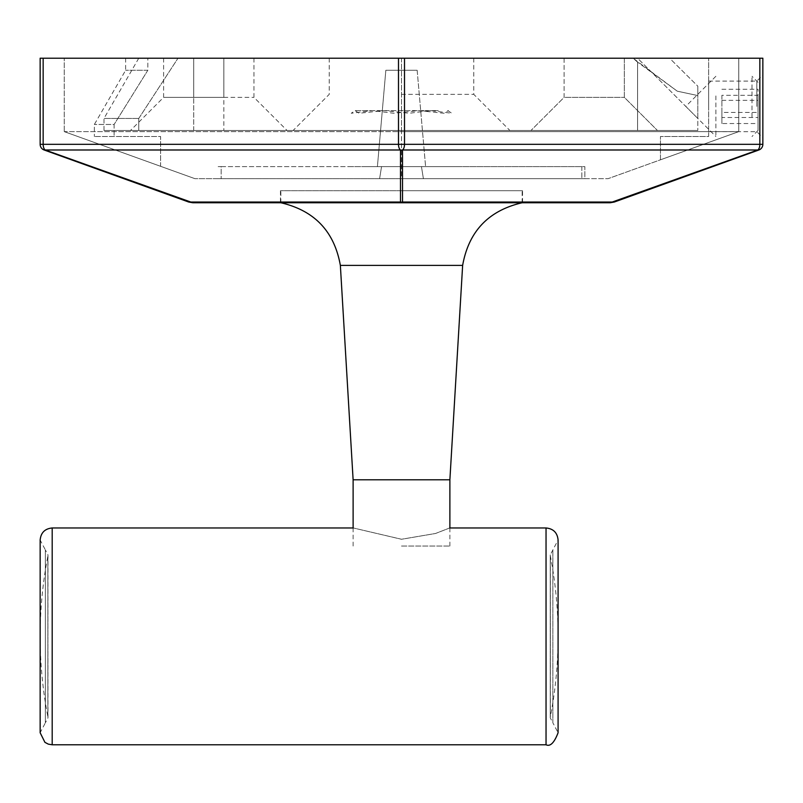 <?xml version="1.0" encoding="UTF-8"?>
<svg xmlns="http://www.w3.org/2000/svg" width="803" height="803" viewBox="0 0 803 803"><rect width="100%" height="100%" fill="white"/><g stroke="black" fill="none" stroke-linecap="round" stroke-linejoin="round"><path stroke-width="0.6" stroke-dasharray="4.01 3.01" d="M762.85 106.397L762.85 75.08L762.85 106.397M756.827 106.397L756.827 81.103L756.827 106.397M708.647 106.397L708.647 81.103L708.647 106.397M417.159 70.262L385.841 70.262L377.41 166.622L381.545 166.622L379.608 178.667L381.545 166.622L377.41 166.622L425.59 166.622L421.455 166.622L423.392 178.667L421.455 166.622L581.834 166.622L377.41 166.622L385.841 70.262L417.159 70.262L425.59 166.622L417.159 70.262L385.841 70.262L417.159 70.262M423.392 178.667L221.166 178.667L584.845 178.667L584.845 166.622L581.834 166.622L584.845 166.622L584.845 178.667L423.392 178.667M44.135 149.99A6.022 2.871 -70.2 0 0 45.149 149.99L192.81 202.757L401.5 202.757L402.524 202.045L402.524 149.99A6.022 5.751 0 0 1 400.476 149.99L400.476 202.045L401.5 202.757L610.19 202.757L613.241 202.045A6.022 2.871 -109.8 0 0 614.265 202.045L758.865 149.99A6.022 2.871 -109.8 0 1 757.851 149.99L613.241 202.045L402.524 202.045A6.022 5.751 0 0 1 400.476 202.045L189.759 202.045A6.022 2.871 -70.2 0 1 188.735 202.045L44.135 149.99A6.022 6.022 0 0 1 40.15 144.319L43.161 144.319L43.161 58.217L40.15 58.217L40.15 144.319M522.552 190.712L280.448 190.712L522.552 190.712L522.552 202.757L280.448 202.757L522.552 202.757M280.448 190.712L280.448 202.757M398.489 58.217L398.489 144.319L404.511 144.319A6.022 3.011 90 0 1 402.524 149.99L757.851 149.99A6.022 3.011 90 0 0 759.839 144.319L762.85 144.319L762.85 58.217L43.161 58.217M762.85 144.319A6.022 6.022 0 0 1 758.865 149.99M738.76 131.622L660.467 159.807L660.467 136.51L708.647 136.51L708.647 58.217L708.647 136.51L660.467 136.51L660.467 159.807L738.76 131.622L401.5 131.622L401.5 178.667L194.918 178.667L608.082 178.667L401.5 178.667L401.5 131.622L64.24 131.622L194.918 178.667L64.24 131.622L64.24 58.217L64.24 131.622L64.24 58.217L401.5 58.217L401.5 131.622L738.76 131.622L608.082 178.667L738.76 131.622L738.76 58.217L738.76 131.622L738.76 58.217L708.647 58.217L738.76 58.217L738.76 131.622M221.166 166.622L381.545 166.622L221.166 166.622L221.166 178.667L221.166 166.622L218.155 166.622L221.166 166.622M367.433 166.622L435.567 166.622C462.036 166.622 462.036 166.622 435.567 166.622L367.433 166.622C340.964 166.622 340.964 166.622 367.433 166.622M221.166 178.667L218.155 178.667L221.166 178.667M401.5 58.217L738.76 58.217L401.5 58.217L401.5 131.622L64.24 131.622L160.6 166.311L160.6 136.51L94.352 136.51L160.6 136.51L160.6 166.311L64.24 131.622L64.24 58.217L147.842 58.217L147.842 70.262L125.649 70.262L147.842 70.262L114.116 124.465L94.352 124.465L114.116 124.465L114.116 136.51L114.116 124.465L147.842 70.262L147.842 58.217L64.24 58.217L401.5 58.217M401.5 546.04L449.881 546.04L401.5 546.04M401.5 202.757L522.151 202.757L401.5 202.757M401.5 190.712L522.151 190.712L401.5 190.712M449.68 527.972L435.557 533.473L401.58 539.265L353.32 527.972L401.48 539.265L435.547 533.473L449.68 527.972M550.366 716.698L550.366 636.377L550.256 717.852L550.256 636.377L550.256 717.852L552.865 722.81L552.865 549.945L552.865 722.81L558.085 732.737L558.085 636.377A421.575 421.575 0 0 1 550.366 716.698M558.085 636.377A421.575 421.575 0 0 0 550.366 556.057L550.366 636.377L550.256 554.903L550.256 636.377L550.256 554.903L558.085 540.017L558.085 636.377M47.869 716.698L47.869 636.377L47.869 716.698A421.575 421.575 0 0 1 40.15 636.377L40.15 540.017L45.37 549.945L45.37 636.377L45.37 549.945L47.979 554.903L47.869 716.698M47.869 556.057L47.869 636.377L47.869 556.057A421.575 421.575 0 0 0 40.15 636.377L40.15 732.737L45.37 722.81L45.37 636.377L45.37 722.81L47.979 717.852L47.869 556.057M438.297 110.613L354.645 110.613L372.502 110.613L393.741 113.253L418.865 110.613L438.297 110.613M447.873 110.613L451.748 113.253L430.498 110.613L409.259 113.253L384.135 110.613L359.001 113.253L355.127 110.613L351.252 113.253L372.502 110.613L418.865 110.613L443.999 113.253L448.355 110.613M401.5 94.352L473.77 94.352L401.5 94.352M401.5 130.487L509.905 130.487L401.5 130.487M564.107 58.217L564.107 97.364L624.332 97.364L564.107 97.364L530.984 130.487L564.107 97.364L564.107 58.217L624.332 58.217L624.332 97.364L657.456 130.487L624.332 97.364L624.332 58.217L564.107 58.217M530.984 130.487L657.456 130.487L530.984 130.487M138.768 118.442L103.988 118.442L138.768 118.442L138.768 130.487L103.988 130.487L637.582 130.487L138.768 130.487L138.768 118.442L177.995 58.217L138.758 58.217L669.612 58.217L697.807 86.172L697.807 118.442L637.582 58.217L669.612 58.217L697.807 86.172L697.807 118.442L637.582 58.217L669.612 58.217L177.995 58.217L138.768 118.442M223.836 97.364L253.949 97.364L223.836 97.364L223.836 130.487L287.072 130.487L223.836 130.487L223.836 97.364L163.611 97.364L223.836 97.364L223.836 58.217L253.949 58.217L163.611 58.217L223.836 58.217L223.836 97.364M193.724 130.487L130.487 130.487L193.724 130.487L193.724 97.364L193.724 130.487M637.582 62.132L633.095 58.217L677.24 91.171L697.807 95.567L697.807 86.172L697.807 130.487L697.807 95.567L677.27 91.181L637.582 62.132L637.582 130.487L697.807 130.487L637.582 130.487L637.582 62.132M758.032 98.006L758.032 130.487L758.032 98.006M752.01 116.887L752.01 76.285L752.01 116.887M758.032 112.45L758.032 89.253L758.032 123.542L758.032 112.45L721.897 112.45L721.897 95.306L758.032 95.306M721.897 95.306L721.897 117.489L758.032 117.489M721.897 100.345L758.032 100.345M721.897 117.489L721.897 123.542L758.032 123.542M721.897 123.542L721.897 112.45M721.897 89.253L758.032 89.253M715.875 95.908L715.875 136.51L715.875 95.908M759.839 58.217L759.839 144.319L404.511 144.319L404.511 58.217M400.476 149.99A6.022 3.011 90 0 1 398.489 144.319L43.161 144.319A6.022 3.011 90 0 0 45.149 149.99L400.476 149.99M581.834 166.622L581.834 178.667L581.834 166.622M449.881 479.792L353.119 479.792M462.638 265.402L340.362 265.402M52.195 527.972L52.195 744.782M546.04 527.972L546.04 744.782M193.724 58.217L193.724 97.364L193.724 58.217M708.647 81.103L756.827 81.103L762.85 75.08M125.649 58.217L125.649 70.262L94.352 124.465L94.352 136.51M708.647 131.692L756.827 131.692L762.85 137.714M449.881 546.04L449.881 527.972M522.151 202.757L522.151 190.712M280.849 202.757L280.849 190.712M353.119 546.04L353.119 527.972M473.77 58.217L473.77 94.352L509.905 130.487M138.758 58.217L103.988 118.442L103.988 130.487M253.949 58.217L253.949 97.364L287.072 130.487M163.611 58.217L163.611 97.364L130.487 130.487M329.23 58.217L329.23 94.352L293.095 130.487M758.032 130.487L752.01 136.51M758.032 82.307L752.01 76.285M715.875 76.285L685.762 106.397L715.875 136.51"/><path stroke-width="1.2" d="M44.135 149.99A6.022 6.022 0 0 1 40.15 144.319L40.15 58.217L762.85 58.217L762.85 144.319A6.022 6.022 0 0 1 758.865 149.99L614.265 202.045L610.19 202.757L192.81 202.757L188.735 202.045L44.135 149.99A6.022 2.871 -70.2 0 0 45.149 149.99L192.81 202.757L188.735 202.045A6.022 2.871 -70.2 0 0 189.759 202.045L400.476 202.045A6.022 5.751 -0 0 0 402.524 202.045L401.5 202.757L400.476 202.045L400.476 149.99A6.022 5.751 -0 0 0 402.524 149.99L402.524 202.045L613.241 202.045A6.022 2.871 70.2 0 0 614.265 202.045L610.19 202.757L757.851 149.99A6.022 2.871 70.2 0 0 758.865 149.99M43.161 58.217L43.161 144.319L40.15 144.319M404.511 58.217L404.511 144.319L398.489 144.319A6.022 3.011 90 0 0 400.476 149.99L45.149 149.99A6.022 3.011 90 0 1 43.161 144.319L398.489 144.319L398.489 58.217M762.85 144.319L759.839 144.319A6.022 3.011 90 0 1 757.851 149.99L402.524 149.99A6.022 3.011 90 0 0 404.511 144.319L759.839 144.319L759.839 58.217M353.119 527.972L353.119 479.792L449.881 479.792L462.638 265.402C468.681 231.425 488.525 210.547 522.151 202.757M353.119 479.792L340.362 265.402L462.638 265.402M52.195 636.377L52.195 527.972C44.878 528.685 40.863 532.7 40.15 540.017L40.15 732.737L44.928 742.343L48.29 744.13L52.195 744.782L52.195 636.377M546.04 527.972C553.357 528.685 557.372 532.7 558.085 540.017L558.085 732.737C554.271 742.785 550.256 746.8 546.04 744.782L546.04 527.972L449.68 527.972M449.881 527.972L449.881 479.792M340.362 265.402C334.319 231.425 314.475 210.547 280.849 202.757M353.32 527.972L52.195 527.972M546.04 744.782L52.195 744.782"/></g></svg>
